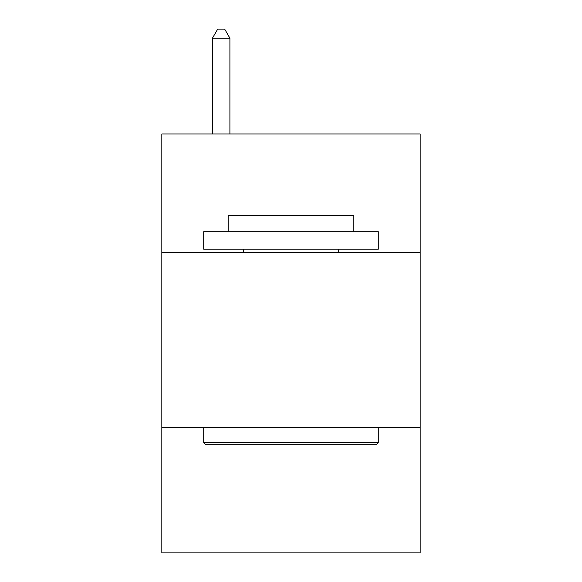 <?xml version="1.0" encoding="UTF-8"?>
<svg xmlns="http://www.w3.org/2000/svg" width="582" height="582" viewBox="0 0 582 582"><rect width="100%" height="100%" fill="white"/><g stroke="black" fill="none" stroke-linecap="round" stroke-linejoin="round"><path stroke-width="0.87" d="M420.168 252.668L420.168 133.969L161.832 133.969L161.832 252.668L420.168 252.668L420.168 552.9L161.832 552.9L161.832 252.668M420.168 427.224L161.832 427.224M205.817 444.677L203.722 442.582L378.278 442.582L376.183 444.677L205.817 444.677M378.278 231.723L378.278 249.176L203.722 249.176L203.722 231.723L378.278 231.723M228.159 231.723L228.159 215.66L353.841 215.66L353.841 231.723M378.278 427.224L378.278 442.582M203.722 427.224L203.722 442.582M338.477 249.176L338.477 252.668M243.523 249.176L243.523 252.668M229.905 133.969L229.905 38.179L212.452 38.179L212.452 133.969M212.452 38.179L217.69 29.1L224.667 29.1L229.905 38.179"/></g></svg>
